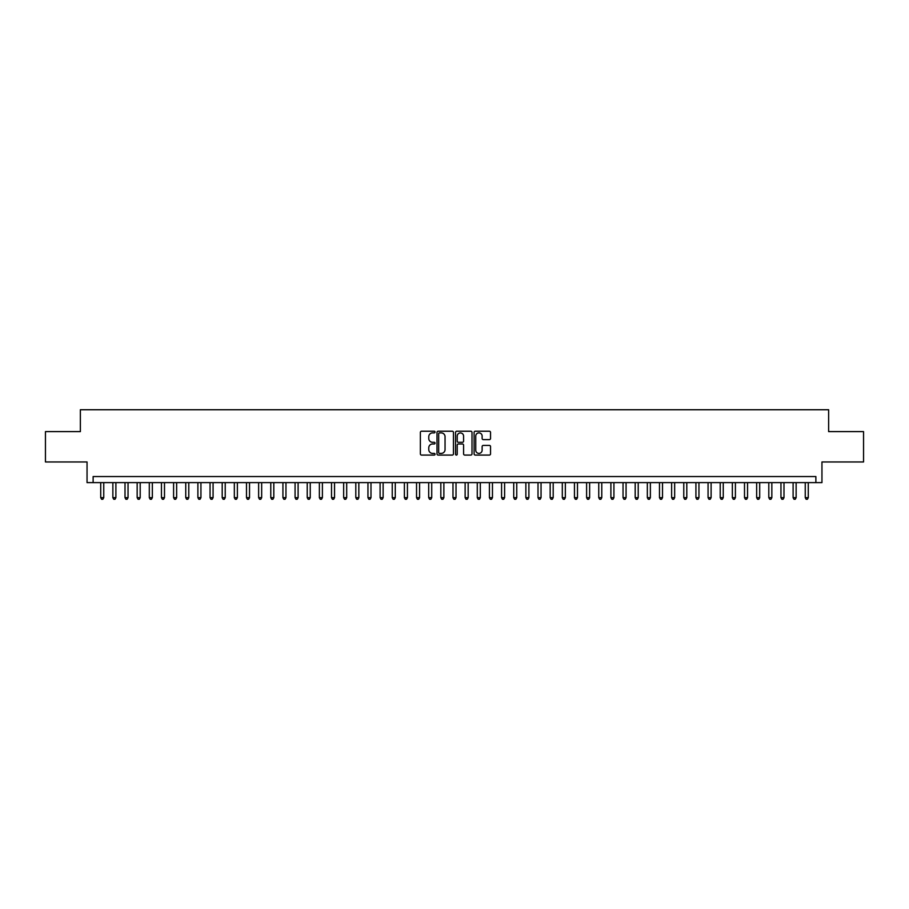<?xml version="1.0" encoding="UTF-8"?>
<svg xmlns="http://www.w3.org/2000/svg" width="909" height="909" viewBox="0 0 909 909"><rect width="100%" height="100%" fill="white"/><g stroke="black" fill="none" stroke-linecap="round" stroke-linejoin="round"><path stroke-width="1.36" d="M435.07 432.059A0.829 0.829 0 0 0 434.229 431.218L421.56 431.218A1.193 1.193 0 0 0 420.367 432.411L420.367 453.875A1.193 1.193 0 0 0 421.56 455.068L434.229 455.068A0.829 0.829 0 0 0 435.07 454.227A0.829 0.829 0 0 0 434.229 453.398L432.593 453.398A3.818 3.818 0 0 1 428.775 449.58L428.775 447.796A3.818 3.818 0 0 1 432.593 443.978L434.229 443.978A0.829 0.829 0 0 0 435.07 443.137A0.829 0.829 0 0 0 434.229 442.308L432.593 442.308A3.818 3.818 0 0 1 428.775 438.49L428.775 436.706A3.818 3.818 0 0 1 432.593 432.889L434.229 432.889A0.829 0.829 0 0 0 435.07 432.059M489.349 439.626A1.193 1.193 0 0 0 490.542 438.433L490.542 432.411A1.193 1.193 0 0 0 489.349 431.218L475.271 431.218A1.193 1.193 0 0 0 474.089 432.411L474.089 453.875A1.193 1.193 0 0 0 475.271 455.068L489.349 455.068A1.193 1.193 0 0 0 490.542 453.875L490.542 446.603A1.193 1.193 0 0 0 489.349 445.41L483.327 445.41A1.193 1.193 0 0 0 482.134 446.603L482.134 450.205A3.193 3.193 0 0 1 478.941 453.398A3.193 3.193 0 0 1 475.748 450.205L475.748 436.081A3.193 3.193 0 0 1 478.941 432.889A3.193 3.193 0 0 1 482.134 436.081L482.134 438.433A1.193 1.193 0 0 0 483.327 439.626L489.349 439.626M815.873 482.622L821.952 482.622L821.952 461.965L863.55 461.965L863.55 431.605L828.633 431.605L828.633 409.743L80.367 409.743L80.367 431.605L45.45 431.605L45.45 461.965L87.048 461.965L87.048 482.622L815.873 482.622L815.873 476.543L93.127 476.543L93.127 482.622M453.455 432.411A1.193 1.193 0 0 0 452.262 431.218L438.195 431.218A1.193 1.193 0 0 0 437.002 432.411L437.002 453.875A1.193 1.193 0 0 0 438.195 455.068L452.262 455.068A1.193 1.193 0 0 0 453.455 453.875L453.455 432.411M456.738 431.218L470.805 431.218A1.193 1.193 0 0 1 471.998 432.411L471.998 453.875A1.193 1.193 0 0 1 470.805 455.068L464.783 455.068A1.193 1.193 0 0 1 463.59 453.875L463.59 445.171A1.193 1.193 0 0 0 462.397 443.978L458.409 443.978A1.193 1.193 0 0 0 457.216 445.171L457.216 454.227A0.829 0.829 0 0 1 456.375 455.068A0.829 0.829 0 0 1 455.545 454.227L455.545 432.411A1.193 1.193 0 0 1 456.738 431.218M439.502 432.889A0.829 0.829 0 0 0 438.672 433.718L438.672 452.557A0.829 0.829 0 0 0 439.502 453.398L441.24 453.398A3.818 3.818 0 0 0 445.046 449.58L445.046 436.706A3.818 3.818 0 0 0 441.24 432.889L439.502 432.889M463.59 436.138A3.193 3.193 0 0 0 460.397 432.945A3.193 3.193 0 0 0 457.216 436.138L457.216 441.115A1.193 1.193 0 0 0 458.409 442.308L462.397 442.308A1.193 1.193 0 0 0 463.59 441.115L463.59 436.138M100.717 482.622L100.717 497.678L103.751 497.678L103.751 482.622M103.751 497.678L102.842 499.257L101.626 499.257L100.717 497.678M112.864 482.622L112.864 497.678L115.897 497.678L115.897 482.622M115.897 497.678L114.989 499.257L113.773 499.257L112.864 497.678M125.01 482.622L125.01 497.678L128.044 497.678L128.044 482.622M128.044 497.678L127.135 499.257L125.919 499.257L125.01 497.678M137.157 482.622L137.157 497.678L140.202 497.678L140.202 482.622M140.202 497.678L139.282 499.257L138.066 499.257L137.157 497.678M149.303 482.622L149.303 497.678L152.348 497.678L152.348 482.622M152.348 497.678L151.428 499.257L150.212 499.257L149.303 497.678M161.45 482.622L161.45 497.678L164.495 497.678L164.495 482.622M164.495 497.678L163.575 499.257L162.37 499.257L161.45 497.678M173.596 482.622L173.596 497.678L176.641 497.678L176.641 482.622M176.641 497.678L175.721 499.257L174.517 499.257L173.596 497.678M185.743 482.622L185.743 497.678L188.788 497.678L188.788 482.622M188.788 497.678L187.879 499.257L186.663 499.257L185.743 497.678M197.889 482.622L197.889 497.678L200.934 497.678L200.934 482.622M200.934 497.678L200.025 499.257L198.81 499.257L197.889 497.678M210.047 482.622L210.047 497.678L213.081 497.678L213.081 482.622M213.081 497.678L212.172 499.257L210.956 499.257L210.047 497.678M222.194 482.622L222.194 497.678L225.227 497.678L225.227 482.622M225.227 497.678L224.318 499.257L223.103 499.257L222.194 497.678M234.34 482.622L234.34 497.678L237.374 497.678L237.374 482.622M237.374 497.678L236.465 499.257L235.249 499.257L234.34 497.678M246.487 482.622L246.487 497.678L249.52 497.678L249.52 482.622M249.52 497.678L248.612 499.257L247.396 499.257L246.487 497.678M258.633 482.622L258.633 497.678L261.667 497.678L261.667 482.622M261.667 497.678L260.758 499.257L259.542 499.257L258.633 497.678M270.78 482.622L270.78 497.678L273.814 497.678L273.814 482.622M273.814 497.678L272.905 499.257L271.689 499.257L270.78 497.678M282.926 482.622L282.926 497.678L285.96 497.678L285.96 482.622M285.96 497.678L285.051 499.257L283.835 499.257L282.926 497.678M295.073 482.622L295.073 497.678L298.107 497.678L298.107 482.622M298.107 497.678L297.198 499.257L295.982 499.257L295.073 497.678M307.219 482.622L307.219 497.678L310.253 497.678L310.253 482.622M310.253 497.678L309.344 499.257L308.128 499.257L307.219 497.678M319.366 482.622L319.366 497.678L322.4 497.678L322.4 482.622M322.4 497.678L321.491 499.257L320.275 499.257L319.366 497.678M331.512 482.622L331.512 497.678L334.546 497.678L334.546 482.622M334.546 497.678L333.637 499.257L332.421 499.257L331.512 497.678M343.659 482.622L343.659 497.678L346.693 497.678L346.693 482.622M346.693 497.678L345.784 499.257L344.568 499.257L343.659 497.678M355.805 482.622L355.805 497.678L358.839 497.678L358.839 482.622M358.839 497.678L357.93 499.257L356.714 499.257L355.805 497.678M367.952 482.622L367.952 497.678L370.986 497.678L370.986 482.622M370.986 497.678L370.077 499.257L368.861 499.257L367.952 497.678M380.098 482.622L380.098 497.678L383.132 497.678L383.132 482.622M383.132 497.678L382.223 499.257L381.007 499.257L380.098 497.678M392.245 482.622L392.245 497.678L395.279 497.678L395.279 482.622M395.279 497.678L394.37 499.257L393.154 499.257L392.245 497.678M404.391 482.622L404.391 497.678L407.425 497.678L407.425 482.622M407.425 497.678L406.516 499.257L405.3 499.257L404.391 497.678M416.538 482.622L416.538 497.678L419.583 497.678L419.583 482.622M419.583 497.678L418.663 499.257L417.447 499.257L416.538 497.678M428.684 482.622L428.684 497.678L431.73 497.678L431.73 482.622M431.73 497.678L430.809 499.257L429.593 499.257L428.684 497.678M440.831 482.622L440.831 497.678L443.876 497.678L443.876 482.622M443.876 497.678L442.956 499.257L441.751 499.257L440.831 497.678M452.977 482.622L452.977 497.678L456.023 497.678L456.023 482.622M456.023 497.678L455.102 499.257L453.898 499.257L452.977 497.678M465.124 482.622L465.124 497.678L468.169 497.678L468.169 482.622M468.169 497.678L467.249 499.257L466.044 499.257L465.124 497.678M477.27 482.622L477.27 497.678L480.316 497.678L480.316 482.622M480.316 497.678L479.407 499.257L478.191 499.257L477.27 497.678M489.417 482.622L489.417 497.678L492.462 497.678L492.462 482.622M492.462 497.678L491.553 499.257L490.337 499.257L489.417 497.678M501.575 482.622L501.575 497.678L504.609 497.678L504.609 482.622M504.609 497.678L503.7 499.257L502.484 499.257L501.575 497.678M513.721 482.622L513.721 497.678L516.755 497.678L516.755 482.622M516.755 497.678L515.846 499.257L514.63 499.257L513.721 497.678M525.868 482.622L525.868 497.678L528.902 497.678L528.902 482.622M528.902 497.678L527.993 499.257L526.777 499.257L525.868 497.678M538.014 482.622L538.014 497.678L541.048 497.678L541.048 482.622M541.048 497.678L540.139 499.257L538.923 499.257L538.014 497.678M550.161 482.622L550.161 497.678L553.195 497.678L553.195 482.622M553.195 497.678L552.286 499.257L551.07 499.257L550.161 497.678M562.307 482.622L562.307 497.678L565.341 497.678L565.341 482.622M565.341 497.678L564.432 499.257L563.216 499.257L562.307 497.678M574.454 482.622L574.454 497.678L577.488 497.678L577.488 482.622M577.488 497.678L576.579 499.257L575.363 499.257L574.454 497.678M586.6 482.622L586.6 497.678L589.634 497.678L589.634 482.622M589.634 497.678L588.725 499.257L587.509 499.257L586.6 497.678M598.747 482.622L598.747 497.678L601.781 497.678L601.781 482.622M601.781 497.678L600.872 499.257L599.656 499.257L598.747 497.678M610.893 482.622L610.893 497.678L613.927 497.678L613.927 482.622M613.927 497.678L613.018 499.257L611.802 499.257L610.893 497.678M623.04 482.622L623.04 497.678L626.074 497.678L626.074 482.622M626.074 497.678L625.165 499.257L623.949 499.257L623.04 497.678M635.186 482.622L635.186 497.678L638.22 497.678L638.22 482.622M638.22 497.678L637.311 499.257L636.095 499.257L635.186 497.678M647.333 482.622L647.333 497.678L650.367 497.678L650.367 482.622M650.367 497.678L649.458 499.257L648.242 499.257L647.333 497.678M659.479 482.622L659.479 497.678L662.513 497.678L662.513 482.622M662.513 497.678L661.604 499.257L660.389 499.257L659.479 497.678M671.626 482.622L671.626 497.678L674.66 497.678L674.66 482.622M674.66 497.678L673.751 499.257L672.535 499.257L671.626 497.678M683.773 482.622L683.773 497.678L686.806 497.678L686.806 482.622M686.806 497.678L685.897 499.257L684.682 499.257L683.773 497.678M695.919 482.622L695.919 497.678L698.953 497.678L698.953 482.622M698.953 497.678L698.044 499.257L696.828 499.257L695.919 497.678M708.066 482.622L708.066 497.678L711.111 497.678L711.111 482.622M711.111 497.678L710.19 499.257L708.975 499.257L708.066 497.678M720.212 482.622L720.212 497.678L723.257 497.678L723.257 482.622M723.257 497.678L722.337 499.257L721.121 499.257L720.212 497.678M732.359 482.622L732.359 497.678L735.404 497.678L735.404 482.622M735.404 497.678L734.483 499.257L733.279 499.257L732.359 497.678M744.505 482.622L744.505 497.678L747.55 497.678L747.55 482.622M747.55 497.678L746.63 499.257L745.425 499.257L744.505 497.678M756.652 482.622L756.652 497.678L759.697 497.678L759.697 482.622M759.697 497.678L758.788 499.257L757.572 499.257L756.652 497.678M768.798 482.622L768.798 497.678L771.843 497.678L771.843 482.622M771.843 497.678L770.934 499.257L769.718 499.257L768.798 497.678M780.956 482.622L780.956 497.678L783.99 497.678L783.99 482.622M783.99 497.678L783.081 499.257L781.865 499.257L780.956 497.678M793.102 482.622L793.102 497.678L796.136 497.678L796.136 482.622M796.136 497.678L795.227 499.257L794.011 499.257L793.102 497.678M805.249 482.622L805.249 497.678L808.283 497.678L808.283 482.622M808.283 497.678L807.374 499.257L806.158 499.257L805.249 497.678"/></g></svg>

